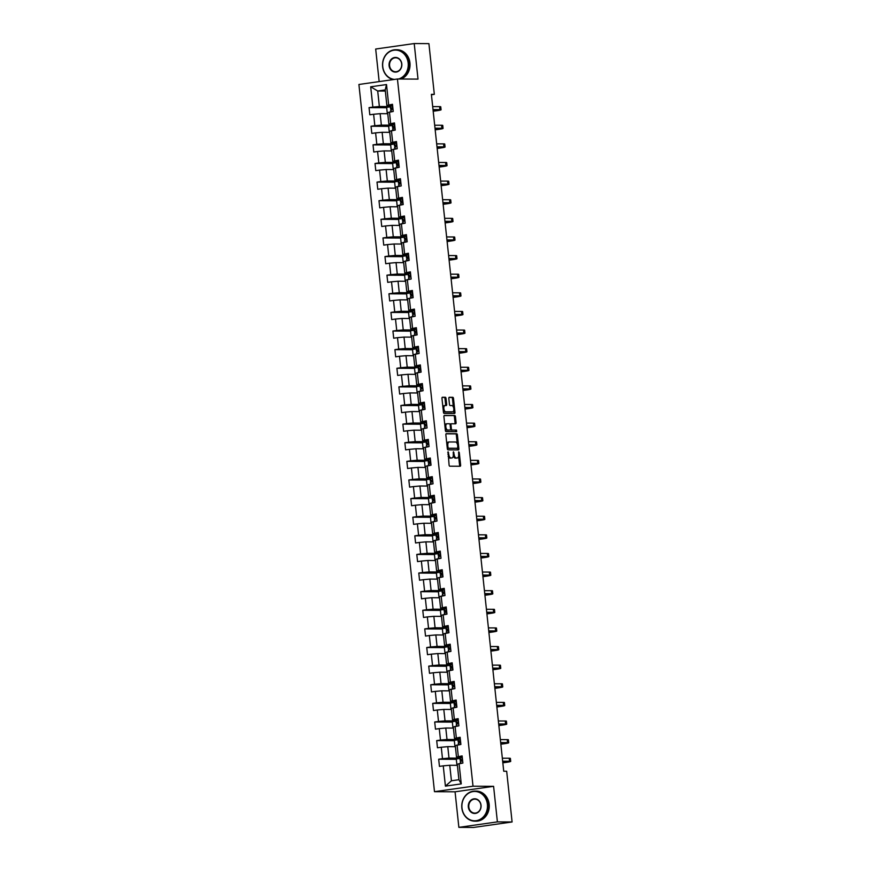 <?xml version="1.0" encoding="UTF-8"?>
<svg xmlns="http://www.w3.org/2000/svg" width="871" height="871" viewBox="0 0 871 871"><rect width="100%" height="100%" fill="white"/><g stroke="black" fill="none" stroke-linecap="round" stroke-linejoin="round"><path stroke-width="1.31" d="M448.064 451.755L449.088 465.027A1.176 0.577 81.9 0 0 449.784 466.203L460.171 466.257A1.176 0.577 81.9 0 0 460.215 466.257A1.176 0.577 81.9 0 0 460.617 465.092L459.289 452.637L458.777 451.82L458.658 454.248A3.778 1.829 81.9 0 1 457.34 457.983A3.778 1.829 81.9 0 1 457.21 457.983L456.35 457.983A3.778 1.829 81.9 0 1 454.096 454.227L453.432 451.788L453.29 454.216A3.778 1.829 81.9 0 1 451.973 457.95A3.778 1.829 81.9 0 1 451.842 457.961L450.982 457.95A3.778 1.829 81.9 0 1 448.728 454.194L448.064 451.755M446.028 398.45A1.176 0.577 81.9 0 0 445.331 397.274L442.414 397.263A1.176 0.577 81.9 0 0 442.381 397.263A1.176 0.577 81.9 0 0 441.967 398.428L443.448 412.255A1.176 0.577 81.9 0 0 444.145 413.431L454.531 413.485A1.176 0.577 81.9 0 0 454.575 413.485A1.176 0.577 81.9 0 0 454.978 412.321L453.508 398.493A1.176 0.577 81.9 0 0 452.8 397.318L449.284 397.296A1.176 0.577 81.9 0 0 449.24 397.307A1.176 0.577 81.9 0 0 448.837 398.472L449.469 404.384A1.176 0.577 81.9 0 0 450.165 405.559L451.907 405.57A3.157 1.535 81.9 0 1 453.78 408.597A3.157 1.535 81.9 0 1 452.691 411.831A3.157 1.535 81.9 0 1 452.582 411.831L445.745 411.798A3.157 1.535 81.9 0 1 443.883 408.771A3.157 1.535 81.9 0 1 444.961 405.538A3.157 1.535 81.9 0 1 445.07 405.527L446.213 405.538A1.176 0.577 81.9 0 0 446.257 405.538A1.176 0.577 81.9 0 0 446.671 404.373L446.028 398.45L444.994 398.602A1.176 0.577 81.9 0 0 444.286 397.426L442.152 397.416M418.015 79.109L414.215 43.55L428.913 43.637L434.324 94.351L431.385 94.34L503.732 771.238L506.672 771.249L512.094 821.974L497.395 821.886L493.596 786.328L473.018 786.208L397.437 79L418.015 79.109M446.311 433.693A1.176 0.577 81.9 0 0 446.268 433.693A1.176 0.577 81.9 0 0 445.854 434.858L447.335 448.685A1.176 0.577 81.9 0 0 448.042 449.861L458.429 449.915A1.176 0.577 81.9 0 0 458.462 449.915A1.176 0.577 81.9 0 0 458.875 448.75L457.395 434.923A1.176 0.577 81.9 0 0 456.698 433.747L446.235 433.704M445.386 430.47L443.916 416.643A1.176 0.577 81.9 0 1 444.319 415.478A1.176 0.577 81.9 0 1 444.362 415.478L454.749 415.532A1.176 0.577 81.9 0 1 455.457 416.708L456.088 422.62A1.176 0.577 81.9 0 1 455.675 423.785A1.176 0.577 81.9 0 1 455.631 423.796L451.418 423.774A1.176 0.577 81.9 0 0 451.385 423.774A1.176 0.577 81.9 0 0 450.971 424.939L451.385 428.859A1.176 0.577 81.9 0 0 452.093 430.034L456.48 430.056L456.676 431.7L446.094 431.646A1.176 0.577 81.9 0 1 445.386 430.47M473.018 786.208L434.487 791.685L358.906 84.476L397.437 79M386.68 107.732L369.054 107.634L369.816 114.787L373.615 114.253L374.835 125.707L371.035 126.241L371.808 133.405L375.608 132.871L376.827 144.325L373.028 144.858L373.79 152.022L377.589 151.478L378.82 162.942L375.02 163.476L375.782 170.64L379.582 170.095L380.812 181.56L377.012 182.093L377.774 189.257L381.574 188.713L382.794 200.178L378.994 200.711L379.767 207.875L383.567 207.331L384.786 218.795L380.986 219.329L381.748 226.493L385.548 225.948L386.778 237.413L382.979 237.946L383.741 245.11L387.541 244.566L388.771 256.03L384.971 256.564L385.733 263.728L389.533 263.184L390.752 274.648L386.953 275.182L387.726 282.346L391.525 281.801L392.745 293.255L388.945 293.799L389.707 300.963L393.507 300.419L394.737 311.872L390.937 312.417L391.7 319.581L395.499 319.036L396.73 330.49L392.93 331.034L393.692 338.198L397.492 337.654L398.711 349.108L394.911 349.652L395.684 356.816L399.484 356.272L400.704 367.725L396.904 368.27L397.666 375.434L401.466 374.889L402.696 386.343L398.896 386.887L399.658 394.051L403.458 393.507L404.688 404.961L400.878 405.505L401.651 412.669L405.451 412.125L406.67 423.578L402.87 424.123L403.643 431.276L407.443 430.742L408.662 442.196L404.863 442.74L405.625 449.893L409.424 449.36L410.655 460.813L406.855 461.358L407.617 468.511L411.417 467.977L412.647 479.431L408.837 479.975L409.61 487.129L413.409 486.595L414.629 498.049L410.829 498.593L411.591 505.746L415.402 505.213L416.621 516.666L412.821 517.211L413.583 524.364L417.383 523.83L418.613 535.284L414.814 535.828L415.576 542.981L419.376 542.448L420.606 553.902L416.795 554.446L417.568 561.599L421.368 561.066L422.587 572.519L418.788 573.053L419.55 580.217L423.36 579.683L424.58 591.137L420.78 591.67L421.542 598.834L425.342 598.29L426.572 609.754L422.773 610.288L423.535 617.452L427.334 616.908L428.554 628.372L424.754 628.906L425.527 636.07L429.327 635.525L430.546 646.99L426.746 647.523L427.509 654.687L431.319 654.143L432.539 665.607L428.739 666.141L429.501 673.305L433.301 672.76L434.531 684.225L430.731 684.758L431.493 691.922L435.293 691.378L436.513 702.843L432.713 703.376L433.486 710.54L437.286 709.996L438.505 721.46L434.705 721.994L435.467 729.158L439.267 728.613L440.497 740.067L436.698 740.611L437.46 747.775L441.259 747.231L442.49 758.685L438.69 759.229L439.452 766.393L443.252 765.849L445.419 786.143L461.249 783.889L458.919 779.719L457.264 764.205L462.882 763.061L462.12 755.897L456.502 757.041L455.272 745.587L460.89 744.444L460.128 737.28L454.51 738.423L453.29 726.969L458.897 725.826L458.135 718.662L452.517 719.805L451.298 708.352L456.916 707.208L456.143 700.044L450.536 701.188L449.305 689.734L454.923 688.591L454.161 681.427L448.543 682.581L447.313 671.116L452.931 669.973L452.169 662.809L446.551 663.963L445.331 652.499L450.938 651.356L450.176 644.192L444.558 645.346L443.339 633.881L448.957 632.738L448.184 625.574L442.577 626.728L441.347 615.264L446.965 614.12L446.202 606.956L440.584 608.11L439.354 596.646L444.972 595.503L444.21 588.35L438.592 589.493L437.373 578.028L442.98 576.885L442.218 569.732L436.6 570.875L435.38 559.422L440.998 558.267L440.225 551.114L434.618 552.258L433.388 540.804L439.006 539.65L438.244 532.497L432.626 533.64L431.395 522.186L437.013 521.032L436.251 513.879L430.633 515.022L429.414 503.569L435.021 502.415L434.259 495.261L428.641 496.405L427.421 484.951L433.039 483.797L432.266 476.644L426.659 477.787L425.429 466.333L431.047 465.179L430.285 458.026L424.667 459.169L423.448 447.716L429.055 446.573L428.292 439.409L422.675 440.552L421.455 429.098L427.062 427.955L426.3 420.791L420.682 421.934L419.463 410.481L425.081 409.337L424.308 402.173L418.701 403.317L417.47 391.863L423.088 390.72L422.326 383.556L416.708 384.699L415.489 373.245L421.096 372.102L420.334 364.938L414.716 366.081L413.496 354.628L419.114 353.484L418.341 346.32L412.734 347.464L411.504 336.01L417.122 334.867L416.349 327.703L410.742 328.846L409.512 317.392L415.129 316.249L414.367 309.085L408.749 310.228L407.53 298.775L413.137 297.632L412.375 290.468L406.757 291.611L405.538 280.157L411.156 279.014L410.383 271.85L404.775 272.993L403.545 261.54L409.163 260.396L408.401 253.232L402.783 254.376L401.553 242.922L407.171 241.779L406.409 234.615L400.791 235.769L399.571 224.304L405.178 223.161L404.416 215.997L398.798 217.151L397.579 205.687L403.197 204.543L402.424 197.379L396.817 198.534L395.586 187.069L401.204 185.926L400.442 178.762L394.824 179.916L393.594 168.451L399.212 167.308L398.45 160.144L392.832 161.298L391.612 149.834L397.22 148.691L396.457 141.538L390.839 142.681L389.62 131.216L395.238 130.073L394.465 122.92L388.858 124.063L387.628 112.599L393.246 111.455L392.483 104.302L386.866 105.445L385.211 89.931L377.709 90.998L379.364 106.512L390.284 106.567M369.054 107.634L372.853 107.089L370.687 86.795L386.506 84.552L388.673 104.836M389.446 112L390.665 123.453M391.438 130.617L392.658 142.071M393.42 149.235L394.65 160.689M395.412 167.853L396.632 179.306M397.405 186.47L398.624 197.924M399.386 205.088L400.616 216.541M401.379 223.705L402.609 235.159M403.371 242.323L404.59 253.777M405.363 260.941L406.583 272.394M407.345 279.558L408.575 291.012M409.337 298.165L410.568 309.63M411.33 316.783L412.549 328.247M413.322 335.4L414.542 346.865M415.304 354.018L416.534 365.482M417.296 372.636L418.526 384.1M419.289 391.253L420.508 402.718M421.281 409.871L422.5 421.335M423.262 428.488L424.493 439.942M425.255 447.106L426.485 458.56M427.247 465.724L428.467 477.177M429.24 484.341L430.459 495.795M431.221 502.959L432.452 514.413M433.214 521.577L434.444 533.03M435.206 540.194L436.425 551.648M437.198 558.812L438.418 570.265M439.18 577.429L440.41 588.883M441.172 596.047L442.403 607.501M443.165 614.665L444.384 626.118M445.157 633.282L446.377 644.736M447.139 651.9L448.369 663.354M449.131 670.518L450.351 681.971M451.124 689.135L452.343 700.589M453.105 707.753L454.335 719.206M455.098 726.37L456.328 737.824M457.09 744.977L458.309 756.442M459.082 763.595L461.249 783.889M392.277 125.184L381.356 125.13L380.137 113.666L387.747 113.709M394.596 124.096L388.858 124.063M380.137 113.666L373.615 114.253M381.356 125.13L374.835 125.707M394.269 143.802L383.349 143.748L382.119 132.283L389.74 132.327M396.588 142.713L390.839 142.681M382.119 132.283L375.608 132.871M383.349 143.748L376.827 144.325M396.251 162.42L385.33 162.365L384.111 150.901L391.732 150.944M398.57 161.331L392.832 161.298M384.111 150.901L377.589 151.478M385.33 162.365L378.82 162.942M398.243 181.037L387.323 180.983L386.103 169.518L393.714 169.562M400.562 179.949L394.824 179.916M386.103 169.518L379.582 170.095M387.323 180.983L380.812 181.56M400.235 199.655L389.315 199.59L388.085 188.136L395.706 188.18M402.554 198.566L396.817 198.534M388.085 188.136L381.574 188.713M389.315 199.59L382.794 200.178M402.217 218.273L391.308 218.207L390.077 206.754L397.699 206.797M404.547 217.184L398.798 217.151M390.077 206.754L383.567 207.331M391.308 218.207L384.786 218.795M404.209 236.89L393.289 236.825L392.07 225.371L399.68 225.415M406.528 235.791L400.791 235.769M392.07 225.371L385.548 225.948M393.289 236.825L386.778 237.413M406.202 255.508L395.282 255.443L394.062 243.989L401.673 244.032M408.521 254.408L402.783 254.376M394.062 243.989L387.541 244.566M395.282 255.443L388.771 256.03M408.194 274.125L397.274 274.06L396.044 262.607L403.665 262.65M410.513 273.026L404.775 272.993M396.044 262.607L389.533 263.184M397.274 274.06L390.752 274.648M410.176 292.743L399.266 292.678L398.036 281.224L405.657 281.268M412.506 291.643L406.757 291.611M398.036 281.224L391.525 281.801M399.266 292.678L392.745 293.255M412.168 311.361L401.248 311.295L400.029 299.842L407.639 299.885M414.487 310.261L408.749 310.228M400.029 299.842L393.507 300.419M401.248 311.295L394.737 311.872M414.161 329.978L403.24 329.913L402.021 318.459L409.631 318.503M416.48 328.879L410.742 328.846M402.021 318.459L395.499 319.036M403.24 329.913L396.73 330.49M416.153 348.596L405.233 348.531L404.002 337.077L411.624 337.121M418.472 347.496L412.734 347.464M404.002 337.077L397.492 337.654M405.233 348.531L398.711 349.108M418.134 367.214L407.225 367.148L405.995 355.695L413.616 355.738M420.464 366.114L414.716 366.081M405.995 355.695L399.484 356.272M407.225 367.148L400.704 367.725M420.127 385.831L409.207 385.766L407.987 374.312L415.598 374.356M422.446 384.732L416.708 384.699M407.987 374.312L401.466 374.889M409.207 385.766L402.696 386.343M422.119 404.449L411.199 404.384L409.98 392.93L417.59 392.973M424.438 403.349L418.701 403.317M409.98 392.93L403.458 393.507M411.199 404.384L404.688 404.961M424.112 423.066L413.192 423.001L411.961 411.548L419.582 411.591M426.431 421.967L420.682 421.934M411.961 411.548L405.451 412.125M413.192 423.001L406.67 423.578M426.093 441.684L415.184 441.619L413.954 430.165L421.575 430.209M428.412 440.584L422.675 440.552M413.954 430.165L407.443 430.742M415.184 441.619L408.662 442.196M428.086 460.302L417.165 460.236L415.946 448.783L423.556 448.826M430.405 459.202L424.667 459.169M415.946 448.783L409.424 449.36M417.165 460.236L410.655 460.813M430.078 478.908L419.158 478.854L417.938 467.4L425.549 467.444M432.397 477.82L426.659 477.787M417.938 467.4L411.417 467.977M419.158 478.854L412.647 479.431M432.07 497.526L421.15 497.472L419.92 486.018L427.541 486.051M434.389 496.437L428.641 496.405M419.92 486.018L413.409 486.595M421.15 497.472L414.629 498.049M434.052 516.144L423.143 516.089L421.912 504.636L429.534 504.668M436.371 515.055L430.633 515.022M421.912 504.636L415.402 505.213M423.143 516.089L416.621 516.666M436.044 534.761L425.124 534.707L423.905 523.242L431.515 523.286M438.363 533.673L432.626 533.64M423.905 523.242L417.383 523.83M425.124 534.707L418.613 535.284M438.037 553.379L427.117 553.325L425.897 541.86L433.508 541.904M440.356 552.29L434.618 552.258M425.897 541.86L419.376 542.448M427.117 553.325L420.606 553.902M440.029 571.997L429.109 571.942L427.879 560.478L435.5 560.521M442.348 570.908L436.6 570.875M427.879 560.478L421.368 561.066M429.109 571.942L422.587 572.519M442.011 590.614L431.101 590.56L429.871 579.095L437.492 579.139M444.33 589.525L438.592 589.493M429.871 579.095L423.36 579.683M431.101 590.56L424.58 591.137M444.003 609.232L433.083 609.177L431.864 597.713L439.474 597.756M446.322 608.143L440.584 608.11M431.864 597.713L425.342 598.29M433.083 609.177L426.572 609.754M445.996 627.849L435.075 627.795L433.856 616.33L441.466 616.374M448.315 626.761L442.577 626.728M433.856 616.33L427.334 616.908M435.075 627.795L428.554 628.372M447.988 646.467L437.068 646.413L435.838 634.948L443.459 634.992M450.307 645.378L444.558 645.346M435.838 634.948L429.327 635.525M437.068 646.413L430.546 646.99M449.969 665.085L439.049 665.019L437.83 653.566L445.451 653.609M452.289 663.996L446.551 663.963M437.83 653.566L431.319 654.143M439.049 665.019L432.539 665.607M451.962 683.702L441.042 683.637L439.822 672.183L447.433 672.227M454.281 682.603L448.543 682.581M439.822 672.183L433.301 672.76M441.042 683.637L434.531 684.225M453.954 702.32L443.034 702.255L441.815 690.801L449.425 690.845M456.273 701.22L450.536 701.188M441.815 690.801L435.293 691.378M443.034 702.255L436.513 702.843M455.947 720.938L445.027 720.872L443.796 709.419L451.418 709.462M458.266 719.838L452.517 719.805M443.796 709.419L437.286 709.996M445.027 720.872L438.505 721.46M457.928 739.555L447.008 739.49L445.789 728.036L453.41 728.08M460.247 738.456L454.51 738.423M445.789 728.036L439.267 728.613M447.008 739.49L440.497 740.067M459.921 758.173L449.001 758.108L447.781 746.654L455.391 746.697M462.24 757.073L456.502 757.041M447.781 746.654L441.259 747.231M449.001 758.108L442.49 758.685M445.419 786.143L451.428 780.786L449.763 765.271L457.384 765.315M449.763 765.271L443.252 765.849M493.596 786.328L455.065 791.804L458.865 827.363L497.395 821.886M458.865 827.363L473.563 827.45L512.094 821.974M414.215 43.55L375.684 49.026L379.168 81.591M455.065 791.804L434.487 791.685M431.439 94.765L434.324 94.351M451.428 780.786L458.919 779.719M385.32 91.041L377.709 90.998L370.687 86.795M392.603 105.478L386.866 105.445M386.506 84.552L385.211 89.931M379.364 106.512L372.853 107.089M459.942 758.423L456.273 758.946L456.959 765.315M456.317 759.327L438.69 759.229M457.961 739.806L454.292 740.328L454.967 746.697M454.324 740.709L436.698 740.611M455.969 721.188L452.299 721.711L452.974 728.08M452.343 722.092L434.705 721.994M453.976 702.57L450.307 703.093L450.993 709.462M450.351 703.474L432.713 703.376M451.995 683.953L448.315 684.475L449.001 690.845M448.358 684.856L430.731 684.758M450.002 665.335L446.333 665.858L447.008 672.227M446.377 666.239L428.739 666.141M448.01 646.718L444.341 647.24L445.027 653.609M444.384 647.621L426.746 647.523M446.017 628.1L442.348 628.622L443.034 634.992M442.392 629.004L424.754 628.906M444.036 609.482L440.367 610.005L441.042 616.374M440.399 610.386L422.773 610.288M442.043 590.865L438.374 591.387L439.049 597.756M438.418 591.768L420.78 591.67M440.051 572.247L436.382 572.77L437.068 579.139M436.425 573.162L418.788 573.053M438.059 553.629L434.389 554.152L435.075 560.521M434.433 554.544L416.795 554.446M436.077 535.012L432.408 535.534L433.083 541.904M432.441 535.926L414.814 535.828M434.085 516.394L430.416 516.917L431.091 523.286M430.459 517.309L412.821 517.211M432.092 497.777L428.423 498.299L429.109 504.668M428.467 498.691L410.829 498.593M430.1 479.159L426.431 479.681L427.117 486.051M426.474 480.073L408.837 479.975M428.118 460.552L424.449 461.064L425.124 467.433M424.482 461.456L406.855 461.358M426.126 441.935L422.457 442.446L423.132 448.815M422.5 442.838L404.863 442.74M424.133 423.317L420.464 423.839L421.15 430.198M420.508 424.221L402.87 424.123M422.141 404.699L418.472 405.222L419.158 411.58M418.516 405.603L400.878 405.505M420.16 386.082L416.49 386.604L417.165 392.963M416.523 386.985L398.896 386.887M418.167 367.464L414.498 367.987L415.173 374.345M414.542 368.368L396.904 368.27M416.175 348.846L412.506 349.369L413.192 355.738M412.549 349.75L394.911 349.652M414.182 330.229L410.513 330.751L411.199 337.121M410.557 331.132L392.93 331.034M412.201 311.611L408.532 312.134L409.207 318.503M408.564 312.515L390.937 312.417M410.208 292.994L406.539 293.516L407.214 299.885M406.583 293.897L388.945 293.799M408.216 274.376L404.547 274.898L405.233 281.268M404.59 275.28L386.953 275.182M406.224 255.758L402.554 256.281L403.24 262.65M402.598 256.662L384.971 256.564M404.242 237.141L400.573 237.663L401.248 244.032M400.606 238.044L382.979 237.946M402.25 218.523L398.58 219.046L399.256 225.415M398.624 219.427L380.986 219.329M400.257 199.905L396.588 200.428L397.274 206.797M396.632 200.809L378.994 200.711M398.265 181.288L394.596 181.81L395.282 188.18M394.639 182.191L377.012 182.093M396.283 162.67L392.614 163.193L393.289 169.562M392.647 163.574L375.02 163.476M394.291 144.053L390.622 144.575L391.297 150.944M390.665 144.956L373.028 144.858M392.298 125.435L388.629 125.957L389.315 132.327M388.673 126.349L371.035 126.241M390.317 106.817L386.637 107.34L387.323 113.709M448.14 456.23A3.778 1.829 81.9 0 0 449.937 458.102L450.982 457.95M451.058 458.07A3.778 1.829 81.9 0 1 450.938 458.092A3.778 1.829 81.9 0 1 450.808 458.102L449.937 458.102M453.301 455.653A3.778 1.829 81.9 0 0 455.304 458.135L456.35 457.983M456.426 458.102A3.778 1.829 81.9 0 1 456.306 458.124A3.778 1.829 81.9 0 1 456.164 458.135L455.304 458.135M459.398 466.257A1.176 0.577 81.9 0 0 459.583 465.234L458.603 456.132M457.297 443.872L456.36 435.075A1.176 0.577 81.9 0 0 455.653 433.9L446.039 433.845M457.656 449.915A1.176 0.577 81.9 0 0 457.83 448.892L457.765 448.206M448.01 447.4L448.5 448.217L457.645 448.271L457.754 445.756A3.778 1.829 81.9 0 0 455.5 442L449.273 441.967A3.778 1.829 81.9 0 0 449.142 441.967A3.778 1.829 81.9 0 0 447.825 445.702L448.01 447.4L447.215 447.509M447.291 448.304L448.5 448.217M457.645 448.271L447.454 448.369M449.011 442L448.227 442.109A3.778 1.829 81.9 0 0 448.097 442.12A3.778 1.829 81.9 0 0 446.834 443.97M444.09 415.63L454.749 415.532M454.858 423.785A1.176 0.577 81.9 0 0 455.043 422.773L454.412 416.861A1.176 0.577 81.9 0 0 453.704 415.685M451.341 423.785L450.383 423.916A1.176 0.577 81.9 0 0 450.34 423.916A1.176 0.577 81.9 0 0 450.002 424.286M450.514 429.653A1.176 0.577 81.9 0 0 451.047 430.187L456.48 430.056M455.827 431.7L455.435 430.209M447.052 423.742A3.157 1.535 81.9 0 0 446.943 423.752A3.157 1.535 81.9 0 0 445.854 426.986A3.157 1.535 81.9 0 0 447.716 430.013L450.133 430.024A1.176 0.577 81.9 0 0 450.165 430.024A1.176 0.577 81.9 0 0 450.579 428.859L450.165 424.928A1.176 0.577 81.9 0 0 449.458 423.763L447.052 423.742M446.834 423.774L446.006 423.894A3.157 1.535 81.9 0 0 445.898 423.905A3.157 1.535 81.9 0 0 444.852 425.407M445.19 428.63A3.157 1.535 81.9 0 0 446.681 430.165L447.716 430.013M449.164 430.165A1.176 0.577 81.9 0 1 449.131 430.176A1.176 0.577 81.9 0 0 449.131 430.176L446.681 430.165M445.44 405.527A1.176 0.577 81.9 0 0 445.625 404.514L444.994 398.602M444.852 405.559L444.036 405.679A3.157 1.535 81.9 0 0 443.927 405.69A3.157 1.535 81.9 0 0 442.893 407.095M443.252 410.513A3.157 1.535 81.9 0 0 444.7 411.939L445.745 411.798M451.755 411.95A3.157 1.535 81.9 0 1 451.646 411.972A3.157 1.535 81.9 0 1 451.537 411.983L444.7 411.939M453.356 406.997L452.463 398.646A1.176 0.577 81.9 0 0 451.766 397.47L449.011 397.448M453.758 413.485A1.176 0.577 81.9 0 0 453.943 412.462L453.726 410.415M462.272 757.356L459.921 757.933A9.2 0.577 173.9 0 0 459.899 757.977A9.2 0.577 173.9 0 0 459.932 758.01M461.913 757.215L462.86 762.887M460.324 761.711A9.2 0.577 -6.1 0 1 460.291 761.668A9.2 0.577 -6.1 0 1 460.313 761.624L461.543 761.004L461.39 759.577L460.16 760.198A9.2 0.577 173.9 0 0 460.138 760.241A9.2 0.577 173.9 0 0 462.033 760.383M502.828 762.844L506.149 762.365A9.015 0.566 173.9 0 0 510.711 761.385A9.015 0.566 173.9 0 0 509.546 761.232L502.654 761.2M510.711 761.385L510.384 758.401A9.015 0.566 173.9 0 0 509.23 758.249L502.338 758.216M502.698 761.581L507.717 761.7L502.807 762.626M461.978 807.929A14.676 12.804 -89.7 0 0 476.241 820.678A14.676 12.804 -89.7 0 0 487.39 804.314A14.676 12.804 -89.7 0 0 473.127 791.565A14.676 12.804 -89.7 0 0 461.978 807.929M487.88 804.271A15.036 13.109 90.3 0 1 474.771 821.157A15.036 13.109 90.3 0 1 461.848 807.972A15.036 13.109 90.3 0 1 474.945 791.097A15.036 13.109 90.3 0 1 487.88 804.271M468.326 807.025A7.338 6.402 90.3 0 1 473.9 798.849A7.338 6.402 90.3 0 1 481.032 805.218A7.338 6.402 90.3 0 1 475.457 813.405A7.338 6.402 90.3 0 1 468.326 807.025M480.901 805.261A6.979 6.086 -89.7 0 0 474.902 799.153A6.979 6.086 -89.7 0 0 468.816 806.982A6.979 6.086 -89.7 0 0 474.815 813.1A6.979 6.086 -89.7 0 0 480.901 805.261M474.945 791.097L476.241 791.097A15.036 13.109 90.3 0 1 489.164 804.281A15.036 13.109 90.3 0 1 476.067 821.168L474.771 821.157M398.559 79A14.676 12.804 -89.7 0 0 408.161 62.973A14.676 12.804 -89.7 0 0 393.899 50.213A14.676 12.804 -89.7 0 0 382.75 66.588A14.676 12.804 -89.7 0 0 394.53 79.413M393.333 79.588A15.036 13.109 90.3 0 1 382.619 66.632A15.036 13.109 90.3 0 1 395.717 49.745A15.036 13.109 90.3 0 1 408.651 62.93A15.036 13.109 90.3 0 1 399.833 79.011M389.108 65.684A7.338 6.402 90.3 0 1 394.683 57.497A7.338 6.402 90.3 0 1 401.803 63.877A7.338 6.402 90.3 0 1 396.229 72.053A7.338 6.402 90.3 0 1 389.108 65.684M401.673 63.921A6.979 6.086 -89.7 0 0 395.674 57.802A6.979 6.086 -89.7 0 0 389.587 65.641A6.979 6.086 -89.7 0 0 395.597 71.749A6.979 6.086 -89.7 0 0 401.673 63.921M395.717 49.745L397.013 49.756A15.036 13.109 90.3 0 1 409.947 62.941A15.036 13.109 90.3 0 1 401.128 79.021M460.28 738.739L457.928 739.316A9.2 0.577 173.9 0 0 457.906 739.359A9.2 0.577 173.9 0 0 457.939 739.392L458.157 741.624A9.2 0.577 173.9 0 0 458.157 741.624A9.2 0.577 173.9 0 0 460.04 741.765M500.847 744.226L504.157 743.747A9.015 0.566 173.9 0 0 508.718 742.767A9.015 0.566 173.9 0 0 507.553 742.615L500.662 742.582M508.718 742.767L508.403 739.784A9.015 0.566 173.9 0 0 507.238 739.631L500.346 739.599M458.494 744.781L458.309 743.061A9.2 0.577 -6.1 0 1 458.309 743.061A9.2 0.577 -6.1 0 1 458.32 743.007L459.561 742.386L459.409 740.96L458.168 741.58L457.928 739.316M500.705 742.963L505.724 743.083L500.825 744.008M458.288 720.121L455.936 720.698A9.2 0.577 173.9 0 0 455.925 720.742A9.2 0.577 173.9 0 0 455.947 720.774M457.939 719.979L458.886 725.652M456.35 724.476A9.2 0.577 -6.1 0 1 456.317 724.443A9.2 0.577 -6.1 0 1 456.339 724.389L457.569 723.768L457.417 722.342L456.186 722.963A9.2 0.577 173.9 0 0 456.164 723.006A9.2 0.577 173.9 0 0 458.048 723.159M498.854 725.608L502.164 725.129A9.015 0.566 173.9 0 0 506.726 724.149A9.015 0.566 173.9 0 0 505.572 723.997L498.68 723.964M506.726 724.149L506.41 721.166A9.015 0.566 173.9 0 0 505.245 721.014L498.354 720.981M498.724 724.345L503.743 724.465L498.833 725.391M456.306 701.514L453.954 702.08A9.2 0.577 173.9 0 0 453.933 702.124A9.2 0.577 173.9 0 0 453.965 702.157L454.172 704.389A9.2 0.577 173.9 0 0 454.172 704.389A9.2 0.577 173.9 0 0 456.056 704.541M496.862 706.991L500.183 706.512A9.015 0.566 173.9 0 0 504.734 705.532A9.015 0.566 173.9 0 0 503.58 705.379L496.688 705.347M504.734 705.532L504.418 702.549A9.015 0.566 173.9 0 0 503.264 702.396L496.372 702.364M454.51 707.546L454.324 705.826A9.2 0.577 -6.1 0 1 454.324 705.826A9.2 0.577 -6.1 0 1 454.346 705.771L455.577 705.151L455.424 703.724L454.194 704.345L453.954 702.08M496.731 705.728L501.75 705.848L496.84 706.773M454.314 682.897L451.962 683.463A9.2 0.577 173.9 0 0 451.94 683.506A9.2 0.577 173.9 0 0 451.973 683.539M453.954 682.744L454.902 688.417M452.365 687.241A9.2 0.577 -6.1 0 1 452.332 687.208A9.2 0.577 -6.1 0 1 452.354 687.165L453.595 686.533L453.432 685.107L452.201 685.727A9.2 0.577 173.9 0 0 452.18 685.771A9.2 0.577 173.9 0 0 454.074 685.923M494.87 688.373L498.19 687.894A9.015 0.566 173.9 0 0 502.752 686.914A9.015 0.566 173.9 0 0 501.587 686.762L494.695 686.729M502.752 686.914L502.425 683.931A9.015 0.566 173.9 0 0 501.271 683.779L494.38 683.746M494.739 687.11L499.758 687.241L494.848 688.155M452.321 664.279L449.969 664.845A9.2 0.577 173.9 0 0 449.948 664.889A9.2 0.577 173.9 0 0 449.98 664.921M450.536 670.311L450.351 668.59A9.2 0.577 -6.1 0 1 450.351 668.59A9.2 0.577 -6.1 0 1 450.372 668.547L451.603 667.915L451.45 666.489L450.209 667.11A9.2 0.577 173.9 0 0 450.198 667.153A9.2 0.577 173.9 0 0 452.082 667.306M492.888 669.755L496.198 669.287A9.015 0.566 173.9 0 0 500.76 668.297A9.015 0.566 173.9 0 0 499.606 668.144L492.714 668.111M500.76 668.297L500.444 665.313A9.015 0.566 173.9 0 0 499.279 665.161L492.387 665.128M492.746 668.493L497.766 668.623L492.866 669.538M450.329 645.661L447.977 646.228A9.2 0.577 173.9 0 0 447.966 646.271A9.2 0.577 173.9 0 0 447.988 646.315M449.98 645.509L450.928 651.181M448.391 650.006A9.2 0.577 -6.1 0 1 448.358 649.973A9.2 0.577 -6.1 0 1 448.38 649.929L449.61 649.298L449.458 647.872L448.227 648.492A9.2 0.577 173.9 0 0 448.206 648.536A9.2 0.577 173.9 0 0 450.089 648.688M490.896 651.138L494.205 650.67A9.015 0.566 173.9 0 0 498.767 649.679A9.015 0.566 173.9 0 0 497.613 649.526L490.721 649.494M498.767 649.679L498.452 646.696A9.015 0.566 173.9 0 0 497.287 646.543L490.395 646.511M490.765 649.875L495.784 650.006L490.874 650.92M448.347 627.044L445.996 627.61A9.2 0.577 173.9 0 0 445.974 627.653A9.2 0.577 173.9 0 0 446.006 627.697M446.388 631.312L446.573 633.075L446.366 631.355A9.2 0.577 -6.1 0 1 446.366 631.355A9.2 0.577 -6.1 0 1 446.388 631.312L447.618 630.68L447.465 629.254L446.235 629.875A9.2 0.577 173.9 0 0 446.213 629.918A9.2 0.577 173.9 0 0 448.097 630.071M488.903 632.52L492.224 632.052A9.015 0.566 173.9 0 0 496.775 631.061A9.015 0.566 173.9 0 0 495.621 630.909L488.729 630.876M496.775 631.061L496.459 628.078A9.015 0.566 173.9 0 0 495.305 627.926L488.413 627.893M488.773 631.257L493.792 631.388L488.881 632.302M446.355 608.426L444.003 608.992A9.2 0.577 173.9 0 0 443.981 609.036A9.2 0.577 173.9 0 0 444.014 609.079M444.406 612.77A9.2 0.577 -6.1 0 1 444.373 612.738A9.2 0.577 -6.1 0 1 444.395 612.694L445.636 612.063L445.473 610.636L444.243 611.257A9.2 0.577 173.9 0 0 444.221 611.3A9.2 0.577 173.9 0 0 446.115 611.453M486.911 613.903L490.231 613.434A9.015 0.566 173.9 0 0 494.793 612.444A9.015 0.566 173.9 0 0 493.628 612.291L486.737 612.259M494.793 612.444L494.467 609.46A9.015 0.566 173.9 0 0 493.313 609.308L486.421 609.275M486.78 612.64L491.799 612.77L486.889 613.685M444.362 589.809L442.011 590.375A9.2 0.577 173.9 0 0 441.989 590.418A9.2 0.577 173.9 0 0 442.022 590.462M444.014 589.667L444.95 595.328M442.577 595.851L442.392 594.12A9.2 0.577 -6.1 0 1 442.392 594.12A9.2 0.577 -6.1 0 1 442.414 594.076L443.644 593.445L443.491 592.019L442.25 592.639A9.2 0.577 173.9 0 0 442.239 592.683A9.2 0.577 173.9 0 0 444.123 592.835M484.929 595.285L488.239 594.817A9.015 0.566 173.9 0 0 492.801 593.826A9.015 0.566 173.9 0 0 491.647 593.674L484.755 593.641M492.801 593.826L492.485 590.843A9.015 0.566 173.9 0 0 491.32 590.69L484.428 590.658M484.788 594.022L489.807 594.153L484.907 595.067M442.37 571.191L440.018 571.757A9.2 0.577 173.9 0 0 440.007 571.801A9.2 0.577 173.9 0 0 440.029 571.844M440.432 575.535A9.2 0.577 -6.1 0 1 440.399 575.502A9.2 0.577 -6.1 0 1 440.421 575.459L441.651 574.838L441.499 573.401L440.269 574.022A9.2 0.577 173.9 0 0 440.247 574.065A9.2 0.577 173.9 0 0 442.13 574.218M482.937 576.667L486.247 576.199A9.015 0.566 173.9 0 0 490.809 575.208A9.015 0.566 173.9 0 0 489.654 575.056L482.763 575.023M490.809 575.208L490.493 572.225A9.015 0.566 173.9 0 0 489.339 572.073L482.447 572.04M482.806 575.404L487.825 575.535L482.915 576.45M440.388 552.573L438.037 553.139A9.2 0.577 173.9 0 0 438.015 553.183A9.2 0.577 173.9 0 0 438.048 553.227M440.029 552.432L440.976 558.093M438.44 556.928A9.2 0.577 -6.1 0 1 438.407 556.885A9.2 0.577 -6.1 0 1 438.429 556.841L439.659 556.221L439.507 554.783L438.276 555.404A9.2 0.577 173.9 0 0 438.255 555.448A9.2 0.577 173.9 0 0 440.138 555.6M480.944 558.05L484.265 557.582A9.015 0.566 173.9 0 0 488.816 556.591A9.015 0.566 173.9 0 0 487.662 556.449L480.77 556.406M488.816 556.591L488.5 553.608A9.015 0.566 173.9 0 0 487.346 553.466L480.454 553.423M480.814 556.787L485.833 556.917L480.923 557.832M438.396 533.956L436.044 534.522A9.2 0.577 173.9 0 0 436.023 534.565A9.2 0.577 173.9 0 0 436.055 534.609M436.447 538.311A9.2 0.577 -6.1 0 1 436.415 538.267A9.2 0.577 -6.1 0 1 436.436 538.224L437.678 537.603L437.525 536.166L436.284 536.786A9.2 0.577 173.9 0 0 436.262 536.83A9.2 0.577 173.9 0 0 438.157 536.982M478.952 539.432L482.273 538.964A9.015 0.566 173.9 0 0 486.835 537.984A9.015 0.566 173.9 0 0 485.67 537.832L478.778 537.788M486.835 537.984L486.508 534.99A9.015 0.566 173.9 0 0 485.354 534.848L478.462 534.805M478.821 538.169L483.841 538.3L478.93 539.214M436.404 515.338L434.052 515.904A9.2 0.577 173.9 0 0 434.03 515.948A9.2 0.577 173.9 0 0 434.063 515.991M436.055 515.197L436.992 520.858M434.455 519.693A9.2 0.577 -6.1 0 1 434.433 519.649A9.2 0.577 -6.1 0 1 434.455 519.606L435.685 518.985L435.533 517.548L434.302 518.169A9.2 0.577 173.9 0 0 434.281 518.212A9.2 0.577 173.9 0 0 436.164 518.365M476.97 520.814L480.28 520.346A9.015 0.566 173.9 0 0 484.842 519.366A9.015 0.566 173.9 0 0 483.688 519.214L476.796 519.17M484.842 519.366L484.526 516.383A9.015 0.566 173.9 0 0 483.361 516.231L476.47 516.187M476.829 519.552L481.848 519.682L476.949 520.597M434.411 496.72L432.07 497.287A9.2 0.577 173.9 0 0 432.049 497.33A9.2 0.577 173.9 0 0 432.07 497.374M432.473 501.075A9.2 0.577 -6.1 0 1 432.441 501.032A9.2 0.577 -6.1 0 1 432.462 500.988L433.693 500.368L433.54 498.931L432.31 499.551A9.2 0.577 173.9 0 0 432.288 499.606A9.2 0.577 173.9 0 0 434.172 499.747M474.978 502.197L478.288 501.729A9.015 0.566 173.9 0 0 482.85 500.749A9.015 0.566 173.9 0 0 481.696 500.596L474.804 500.553M482.85 500.749L482.534 497.766A9.015 0.566 173.9 0 0 481.38 497.613L474.488 497.57M474.847 500.934L479.867 501.065L474.956 501.99M432.43 478.103L430.078 478.669A9.2 0.577 173.9 0 0 430.056 478.712A9.2 0.577 173.9 0 0 430.089 478.756M432.07 477.961L433.018 483.623M430.481 482.458A9.2 0.577 -6.1 0 1 430.448 482.414A9.2 0.577 -6.1 0 1 430.47 482.371L431.7 481.75L431.548 480.313L430.318 480.934A9.2 0.577 173.9 0 0 430.296 480.988A9.2 0.577 173.9 0 0 432.179 481.13M472.986 483.579L476.306 483.111A9.015 0.566 173.9 0 0 480.857 482.131A9.015 0.566 173.9 0 0 479.703 481.979L472.811 481.935M480.857 482.131L480.542 479.148A9.015 0.566 173.9 0 0 479.388 478.996L472.496 478.952M472.855 482.327L477.874 482.447L472.964 483.372M430.437 459.485L428.086 460.051A9.2 0.577 173.9 0 0 428.064 460.095A9.2 0.577 173.9 0 0 428.097 460.138M428.488 463.84A9.2 0.577 -6.1 0 1 428.467 463.797A9.2 0.577 -6.1 0 1 428.478 463.753L429.719 463.132L429.566 461.695L428.325 462.327A9.2 0.577 173.9 0 0 428.303 462.37A9.2 0.577 173.9 0 0 430.198 462.512M470.993 464.962L474.314 464.493A9.015 0.566 173.9 0 0 478.876 463.514A9.015 0.566 173.9 0 0 477.711 463.361L470.819 463.318M478.876 463.514L478.549 460.53A9.015 0.566 173.9 0 0 477.395 460.378L470.503 460.334M470.863 463.71L475.882 463.829L470.971 464.755M428.445 440.868L426.093 441.434A9.2 0.577 173.9 0 0 426.071 441.477A9.2 0.577 173.9 0 0 426.104 441.521M428.097 440.726L429.033 446.388M426.496 445.223A9.2 0.577 -6.1 0 1 426.474 445.179A9.2 0.577 -6.1 0 1 426.496 445.135L427.726 444.515L427.574 443.078L426.344 443.709A9.2 0.577 173.9 0 0 426.322 443.753A9.2 0.577 173.9 0 0 428.205 443.894M469.012 446.344L472.322 445.876A9.015 0.566 173.9 0 0 476.883 444.896A9.015 0.566 173.9 0 0 475.729 444.743L468.838 444.7M476.883 444.896L476.568 441.913A9.015 0.566 173.9 0 0 475.403 441.76L468.511 441.717M468.87 445.092L473.889 445.212L468.99 446.137M426.463 422.25L424.112 422.816A9.2 0.577 173.9 0 0 424.09 422.86A9.2 0.577 173.9 0 0 424.112 422.903M426.104 422.108L427.051 427.781M424.515 426.605A9.2 0.577 -6.1 0 1 424.482 426.561A9.2 0.577 -6.1 0 1 424.504 426.518L425.734 425.897L425.581 424.46L424.351 425.092A9.2 0.577 173.9 0 0 424.329 425.135A9.2 0.577 173.9 0 0 426.213 425.277M467.019 427.726L470.329 427.258A9.015 0.566 173.9 0 0 474.891 426.278A9.015 0.566 173.9 0 0 473.737 426.126L466.845 426.082M474.891 426.278L474.575 423.295A9.015 0.566 173.9 0 0 473.421 423.143L466.529 423.099M466.889 426.474L471.908 426.594L466.998 427.519M424.471 403.632L422.119 404.198A9.2 0.577 173.9 0 0 422.097 404.242A9.2 0.577 173.9 0 0 422.13 404.286M422.522 407.987A9.2 0.577 -6.1 0 1 422.489 407.944A9.2 0.577 -6.1 0 1 422.511 407.9L423.742 407.28L423.589 405.842L422.359 406.474A9.2 0.577 173.9 0 0 422.337 406.517A9.2 0.577 173.9 0 0 424.221 406.659M465.027 409.109L468.348 408.641A9.015 0.566 173.9 0 0 472.909 407.661A9.015 0.566 173.9 0 0 471.744 407.508L464.853 407.465M472.909 407.661L472.583 404.677A9.015 0.566 173.9 0 0 471.429 404.525L464.537 404.482M464.896 407.857L469.915 407.976L465.005 408.902M422.479 385.015L420.127 385.581A9.2 0.577 173.9 0 0 420.105 385.624A9.2 0.577 173.9 0 0 420.138 385.668M422.119 384.873L423.066 390.546M420.53 389.37A9.2 0.577 -6.1 0 1 420.508 389.326A9.2 0.577 -6.1 0 1 420.519 389.283L421.76 388.662L421.608 387.225L420.366 387.856A9.2 0.577 173.9 0 0 420.345 387.9A9.2 0.577 173.9 0 0 422.239 388.041M463.045 390.491L466.355 390.023A9.015 0.566 173.9 0 0 470.917 389.043A9.015 0.566 173.9 0 0 469.752 388.891L462.86 388.847M470.917 389.043L470.59 386.06A9.015 0.566 173.9 0 0 469.436 385.907L462.545 385.864M462.904 389.239L467.923 389.359L463.013 390.284M420.486 366.397L418.134 366.963A9.2 0.577 173.9 0 0 418.113 367.018A9.2 0.577 173.9 0 0 418.145 367.05M418.537 370.752A9.2 0.577 -6.1 0 1 418.516 370.708A9.2 0.577 -6.1 0 1 418.537 370.665L419.768 370.044L419.615 368.607L418.385 369.239A9.2 0.577 173.9 0 0 418.363 369.282A9.2 0.577 173.9 0 0 420.247 369.424M461.053 371.873L464.363 371.405A9.015 0.566 173.9 0 0 468.925 370.425A9.015 0.566 173.9 0 0 467.771 370.273L460.879 370.229M468.925 370.425L468.609 367.442A9.015 0.566 173.9 0 0 467.444 367.29L460.552 367.246M460.911 370.621L465.931 370.741L461.031 371.667M418.505 347.779L416.153 348.346A9.2 0.577 173.9 0 0 416.131 348.4A9.2 0.577 173.9 0 0 416.153 348.433M418.145 347.638L419.093 353.31M416.556 352.134A9.2 0.577 -6.1 0 1 416.523 352.091A9.2 0.577 -6.1 0 1 416.545 352.047L417.775 351.427L417.623 350L416.392 350.621A9.2 0.577 173.9 0 0 416.371 350.665A9.2 0.577 173.9 0 0 418.254 350.806M459.061 353.256L462.381 352.788A9.015 0.566 173.9 0 0 466.932 351.808A9.015 0.566 173.9 0 0 465.778 351.655L458.886 351.612M466.932 351.808L466.616 348.825A9.015 0.566 173.9 0 0 465.462 348.672L458.571 348.629M458.93 352.004L463.949 352.124L459.039 353.049M416.512 329.162L414.161 329.739A9.2 0.577 173.9 0 0 414.139 329.782A9.2 0.577 173.9 0 0 414.171 329.815M414.563 333.517A9.2 0.577 -6.1 0 1 414.531 333.473A9.2 0.577 -6.1 0 1 414.552 333.43L415.783 332.809L415.63 331.383L414.4 332.003A9.2 0.577 173.9 0 0 414.378 332.047A9.2 0.577 173.9 0 0 416.262 332.189M457.068 334.649L460.389 334.17A9.015 0.566 173.9 0 0 464.951 333.19A9.015 0.566 173.9 0 0 463.786 333.038L456.894 332.994M464.951 333.19L464.624 330.207A9.015 0.566 173.9 0 0 463.47 330.055L456.578 330.011M456.937 333.386L461.957 333.506L457.046 334.431M414.52 310.544L412.168 311.121A9.2 0.577 173.9 0 0 412.146 311.165A9.2 0.577 173.9 0 0 412.179 311.197M414.171 310.403L415.108 316.075M412.571 314.899A9.2 0.577 -6.1 0 1 412.549 314.856A9.2 0.577 -6.1 0 1 412.56 314.812L413.801 314.191L413.649 312.765L412.408 313.386A9.2 0.577 173.9 0 0 412.397 313.429A9.2 0.577 173.9 0 0 414.28 313.571M455.087 316.031L458.396 315.552A9.015 0.566 173.9 0 0 462.958 314.573A9.015 0.566 173.9 0 0 461.793 314.42L454.902 314.387M462.958 314.573L462.643 311.589A9.015 0.566 173.9 0 0 461.478 311.437L454.586 311.404M454.945 314.769L459.964 314.888L455.054 315.814M412.527 291.927L410.176 292.504A9.2 0.577 173.9 0 0 410.165 292.547A9.2 0.577 173.9 0 0 410.187 292.58M410.589 296.282A9.2 0.577 -6.1 0 1 410.557 296.249A9.2 0.577 -6.1 0 1 410.579 296.194L411.809 295.574L411.656 294.148L410.426 294.768A9.2 0.577 173.9 0 0 410.404 294.812A9.2 0.577 173.9 0 0 412.288 294.953M453.094 297.414L456.404 296.935A9.015 0.566 173.9 0 0 460.966 295.955A9.015 0.566 173.9 0 0 459.812 295.802L452.92 295.77M460.966 295.955L460.65 292.972A9.015 0.566 173.9 0 0 459.485 292.819L452.593 292.787M452.953 296.151L457.972 296.271L453.072 297.196M410.546 273.309L408.194 273.886A9.2 0.577 173.9 0 0 408.172 273.93A9.2 0.577 173.9 0 0 408.194 273.962M410.187 273.167L411.134 278.84M408.597 277.664A9.2 0.577 -6.1 0 1 408.564 277.631A9.2 0.577 -6.1 0 1 408.586 277.577L409.816 276.956L409.664 275.53L408.434 276.151A9.2 0.577 173.9 0 0 408.412 276.194A9.2 0.577 173.9 0 0 410.295 276.347M451.102 278.796L454.422 278.317A9.015 0.566 173.9 0 0 458.973 277.337A9.015 0.566 173.9 0 0 457.819 277.185L450.928 277.152M458.973 277.337L458.658 274.354A9.015 0.566 173.9 0 0 457.504 274.202L450.612 274.169M450.971 277.533L455.99 277.653L451.08 278.578M408.553 254.691L406.202 255.268A9.2 0.577 173.9 0 0 406.18 255.312A9.2 0.577 173.9 0 0 406.213 255.345M406.605 259.046A9.2 0.577 -6.1 0 1 406.572 259.014A9.2 0.577 -6.1 0 1 406.594 258.959L407.824 258.339L407.672 256.912L406.441 257.533A9.2 0.577 173.9 0 0 406.419 257.576A9.2 0.577 173.9 0 0 408.314 257.729M449.109 260.179L452.43 259.7A9.015 0.566 173.9 0 0 456.992 258.72A9.015 0.566 173.9 0 0 455.827 258.567L448.935 258.535M456.992 258.72L456.665 255.736A9.015 0.566 173.9 0 0 455.511 255.584L448.619 255.551M448.979 258.916L453.998 259.035L449.088 259.961M406.561 236.085L404.209 236.651A9.2 0.577 173.9 0 0 404.188 236.694A9.2 0.577 173.9 0 0 404.22 236.727M404.612 240.429A9.2 0.577 -6.1 0 1 404.59 240.396A9.2 0.577 -6.1 0 1 404.601 240.352L405.842 239.721L405.69 238.295L404.449 238.915A9.2 0.577 173.9 0 0 404.438 238.959A9.2 0.577 173.9 0 0 406.322 239.111M447.128 241.561L450.438 241.082A9.015 0.566 173.9 0 0 455 240.102A9.015 0.566 173.9 0 0 453.835 239.95L446.943 239.917M455 240.102L454.684 237.119A9.015 0.566 173.9 0 0 453.519 236.966L446.627 236.934M446.986 240.298L452.005 240.429L447.095 241.343M404.569 217.467L402.217 218.033A9.2 0.577 173.9 0 0 402.206 218.077A9.2 0.577 173.9 0 0 402.228 218.109M404.22 217.315L405.167 222.987M402.631 221.811A9.2 0.577 -6.1 0 1 402.598 221.778A9.2 0.577 -6.1 0 1 402.62 221.735L403.85 221.103L403.698 219.677L402.467 220.298A9.2 0.577 173.9 0 0 402.446 220.341A9.2 0.577 173.9 0 0 404.329 220.494M445.135 222.943L448.445 222.475A9.015 0.566 173.9 0 0 453.007 221.484A9.015 0.566 173.9 0 0 451.853 221.332L444.961 221.299M453.007 221.484L452.691 218.501A9.015 0.566 173.9 0 0 451.526 218.349L444.635 218.316M444.994 221.68L450.024 221.811L445.114 222.726M402.587 198.849L400.235 199.415A9.2 0.577 173.9 0 0 400.214 199.459A9.2 0.577 173.9 0 0 400.235 199.503M400.638 203.193A9.2 0.577 -6.1 0 1 400.606 203.161A9.2 0.577 -6.1 0 1 400.627 203.117L401.858 202.486L401.705 201.059L400.475 201.68A9.2 0.577 173.9 0 0 400.453 201.724A9.2 0.577 173.9 0 0 402.337 201.876M443.143 204.326L446.464 203.858A9.015 0.566 173.9 0 0 451.015 202.867A9.015 0.566 173.9 0 0 449.861 202.714L442.969 202.682M451.015 202.867L450.699 199.884A9.015 0.566 173.9 0 0 449.545 199.731L442.653 199.699M443.012 203.063L448.032 203.193L443.121 204.108M400.595 180.232L398.243 180.798A9.2 0.577 173.9 0 0 398.221 180.841A9.2 0.577 173.9 0 0 398.254 180.885M400.235 180.079L401.183 185.752M398.646 184.576A9.2 0.577 -6.1 0 1 398.613 184.543A9.2 0.577 -6.1 0 1 398.635 184.5L399.865 183.868L399.713 182.442L398.483 183.062A9.2 0.577 173.9 0 0 398.461 183.106A9.2 0.577 173.9 0 0 400.355 183.258M441.151 185.708L444.471 185.24A9.015 0.566 173.9 0 0 449.033 184.249A9.015 0.566 173.9 0 0 447.868 184.097L440.976 184.064M449.033 184.249L448.707 181.266A9.015 0.566 173.9 0 0 447.552 181.114L440.661 181.081M441.02 184.445L446.039 184.576L441.129 185.49M398.602 161.614L396.251 162.18A9.2 0.577 173.9 0 0 396.229 162.224A9.2 0.577 173.9 0 0 396.261 162.267M396.653 165.958A9.2 0.577 -6.1 0 1 396.632 165.926A9.2 0.577 -6.1 0 1 396.643 165.882L397.884 165.25L397.731 163.824L396.49 164.445A9.2 0.577 173.9 0 0 396.479 164.488A9.2 0.577 173.9 0 0 398.363 164.641M439.169 167.09L442.479 166.622A9.015 0.566 173.9 0 0 447.041 165.632A9.015 0.566 173.9 0 0 445.876 165.479L438.984 165.446M447.041 165.632L446.725 162.648A9.015 0.566 173.9 0 0 445.56 162.496L438.668 162.463M439.028 165.828L444.047 165.958L439.147 166.873M396.61 142.996L394.258 143.563A9.2 0.577 173.9 0 0 394.247 143.606A9.2 0.577 173.9 0 0 394.269 143.65M396.261 142.855L397.209 148.516M394.672 147.341A9.2 0.577 -6.1 0 1 394.639 147.308A9.2 0.577 -6.1 0 1 394.661 147.264L395.891 146.633L395.739 145.207L394.509 145.827A9.2 0.577 173.9 0 0 394.487 145.871A9.2 0.577 173.9 0 0 396.37 146.023M437.177 148.473L440.486 148.005A9.015 0.566 173.9 0 0 445.048 147.014A9.015 0.566 173.9 0 0 443.894 146.861L437.002 146.829M445.048 147.014L444.733 144.031A9.015 0.566 173.9 0 0 443.568 143.878L436.676 143.846M437.046 147.21L442.065 147.341L437.155 148.255M394.628 124.379L392.277 124.945A9.2 0.577 173.9 0 0 392.255 124.989A9.2 0.577 173.9 0 0 392.288 125.032M392.679 128.723A9.2 0.577 -6.1 0 1 392.647 128.69A9.2 0.577 -6.1 0 1 392.669 128.647L393.899 128.026L393.746 126.589L392.516 127.21A9.2 0.577 173.9 0 0 392.494 127.253A9.2 0.577 173.9 0 0 394.378 127.406M435.184 129.855L438.505 129.387A9.015 0.566 173.9 0 0 443.056 128.396A9.015 0.566 173.9 0 0 441.902 128.244L435.01 128.211M443.056 128.396L442.74 125.413A9.015 0.566 173.9 0 0 441.586 125.261L434.694 125.228M435.054 128.592L440.073 128.723L435.162 129.637M392.636 105.761L390.284 106.327A9.2 0.577 173.9 0 0 390.262 106.371A9.2 0.577 173.9 0 0 390.295 106.414M392.277 105.62L393.224 111.281M390.687 110.116A9.2 0.577 -6.1 0 1 390.654 110.073A9.2 0.577 -6.1 0 1 390.676 110.029L391.917 109.408L391.754 107.971L390.524 108.592A9.2 0.577 173.9 0 0 390.502 108.635A9.2 0.577 173.9 0 0 392.396 108.788M433.192 111.238L436.513 110.769A9.015 0.566 173.9 0 0 441.074 109.779A9.015 0.566 173.9 0 0 439.909 109.637L433.018 109.594M441.074 109.779L440.748 106.795A9.015 0.566 173.9 0 0 439.594 106.643L432.702 106.61M433.061 109.975L438.08 110.105L433.17 111.02M447.934 454.303L448.728 454.194M450.808 458.102L451.842 457.961M453.127 452.724L453.922 452.615M453.301 454.335L454.096 454.227M456.164 458.135L457.21 457.983M458.494 452.757L459.289 452.637M459.583 465.234L460.617 465.092M447.77 452.691L448.565 452.582M455.653 433.9L456.698 433.747M456.36 435.075L457.395 434.923M457.83 448.892L458.875 448.75M456.578 448.423L457.613 448.271M447.03 445.81L447.825 445.702M454.412 416.861L455.457 416.708M455.043 422.773L456.088 422.62M450.176 425.048L450.971 424.939M450.59 428.978L451.385 428.859M451.047 430.187L452.093 430.034M445.625 404.514L446.671 404.373M451.537 411.983L452.582 411.831M451.766 397.47L452.8 397.318M452.463 398.646L453.508 398.493M453.943 412.462L454.978 412.321M444.286 397.426L445.331 397.274M459.899 757.977L460.138 760.241L459.921 757.933M509.546 761.232L509.23 758.249M460.291 761.668L460.476 763.399L460.313 761.624M460.552 759.784L460.313 757.52M460.933 763.334L460.705 761.221M504.679 762.365L504.592 761.592M460.552 744.487L459.932 738.597M507.553 742.615L507.238 739.631M458.516 744.781L458.32 743.007M458.56 741.167L458.32 738.902M458.941 744.716L458.712 742.604M502.687 743.747L502.611 742.974M455.925 720.742L456.164 723.006L455.936 720.698M505.572 723.997L505.245 721.014M456.317 724.443L456.502 726.164L456.339 724.389M456.567 722.549L456.328 720.284M456.948 726.098L456.731 723.986M500.694 725.129L500.618 724.356M456.578 707.252L455.947 701.362M503.58 705.379L503.264 702.396M454.531 707.546L454.346 705.771M454.586 703.931L454.335 701.667M454.967 707.481L454.738 705.368M498.713 706.512L498.626 705.739M452.201 685.727L451.962 683.463M501.587 686.762L501.271 683.779M452.332 687.208L452.517 688.928L452.354 687.165M452.593 685.314L452.354 683.049M452.974 688.863L452.746 686.751M496.72 687.894L496.633 687.121M452.593 670.017L451.973 664.127M449.948 664.889L450.198 667.153L449.969 664.845M499.606 668.144L499.279 665.161M450.557 670.311L450.372 668.547M450.601 666.696L450.361 664.431M450.982 670.245L450.753 668.133M494.728 669.276L494.652 668.503M448.227 648.492L447.977 646.228M497.613 649.526L497.287 646.543M448.358 649.973L448.543 651.693L448.38 649.929M448.609 648.078L448.369 645.814M448.99 651.639L448.772 649.516M492.736 650.659L492.659 649.886M448.619 632.782L447.988 626.891M445.974 627.653L446.213 629.918L445.996 627.61M495.621 630.909L495.305 627.926M446.627 629.461L446.377 627.196M447.008 633.021L446.779 630.898M490.754 632.041L490.667 631.268M446.627 614.175L445.996 608.274M444.243 611.257L444.003 608.992M493.628 612.291L493.313 609.308M444.591 614.458L444.395 612.694M444.635 610.843L444.395 608.579M445.016 614.403L444.787 612.28M488.762 613.424L488.675 612.651M441.989 590.418L442.239 592.683L442.011 590.375M491.647 593.674L491.32 590.69M442.599 595.84L442.414 594.076M442.642 592.236L442.403 589.961M443.023 595.786L442.795 593.663M486.769 594.806L486.693 594.033M442.653 576.94L442.022 571.049M440.269 574.022L440.018 571.757M489.654 575.056L489.339 572.073M440.606 577.223L440.421 575.459M440.661 573.619L440.41 571.343M441.031 577.168L440.813 575.045M484.777 576.188L484.701 575.415M438.015 553.183L438.255 555.448L438.037 553.139M487.662 556.449L487.346 553.466M438.614 558.605L438.429 556.841M438.668 555.001L438.429 552.726M439.049 558.551L438.821 556.427M482.795 557.571L482.708 556.798M438.668 539.704L438.037 533.814M436.023 534.565L436.262 536.83L436.044 534.522M485.67 537.832L485.354 534.848M436.632 539.987L436.436 538.224M436.676 536.384L436.436 534.108M437.057 539.933L436.828 537.81M480.803 538.953L480.716 538.18M434.03 515.948L434.281 518.212L434.052 515.904M483.688 519.214L483.361 516.231M434.64 521.37L434.455 519.606M434.683 517.766L434.444 515.49M435.065 521.315L434.836 519.192M478.81 520.335L478.734 519.562M434.694 502.469L434.063 496.579M432.31 499.551L432.07 497.287M481.696 500.596L481.38 497.613M432.647 502.752L432.462 500.988M432.702 499.148L432.452 496.873M433.072 502.698L432.854 500.575M476.818 501.718L476.742 500.945M430.318 480.934L430.078 478.669M479.703 481.979L479.388 478.996M430.655 484.134L430.47 482.371M430.71 480.531L430.47 478.266M431.091 484.08L430.862 481.957M474.837 483.1L474.749 482.327M430.71 465.234L430.078 459.344M428.325 462.327L428.086 460.051M477.711 463.361L477.395 460.378M428.674 465.528L428.478 463.753M428.717 461.913L428.478 459.648M429.098 465.462L428.87 463.339M472.844 464.483L472.757 463.72M426.344 443.709L426.093 441.434M475.729 444.743L475.403 441.76M426.474 445.179L426.659 446.91L426.496 445.135M426.725 443.295L426.485 441.031M427.106 446.845L426.877 444.722M470.852 445.865L470.776 445.103M424.351 425.092L424.112 422.816M473.737 426.126L473.421 423.143M424.482 426.561L424.667 428.292L424.504 426.518M424.743 424.678L424.493 422.413M425.113 428.227L424.896 426.104M468.87 427.247L468.783 426.485M424.743 409.381L424.112 403.491M422.359 406.474L422.119 404.198M471.744 407.508L471.429 404.525M422.707 409.675L422.511 407.9M422.751 406.06L422.511 403.796M423.132 409.61L422.903 407.486M466.878 408.63L466.791 407.868M420.366 387.856L420.127 385.581M469.752 388.891L469.436 385.907M420.508 389.326L420.693 391.057L420.519 389.283M420.758 387.443L420.519 385.178M421.139 390.992L420.911 388.88M464.885 390.012L464.798 389.25M420.769 372.146L420.138 366.255M418.385 369.239L418.134 366.963M467.771 370.273L467.444 367.29M418.722 372.44L418.537 370.665M418.766 368.825L418.526 366.56M419.147 372.374L418.918 370.262M462.893 371.394L462.817 370.632M416.392 350.621L416.153 348.346M465.778 351.655L465.462 348.672M416.523 352.091L416.708 353.822L416.545 352.047M416.784 350.207L416.534 347.943M417.155 353.757L416.937 351.644M460.911 352.777L460.824 352.015M416.784 334.91L416.153 329.02M414.4 332.003L414.161 329.739M463.786 333.038L463.47 330.055M414.748 335.204L414.552 333.43M414.792 331.59L414.552 329.325M415.173 335.139L414.944 333.027M458.919 334.17L458.832 333.397M412.408 313.386L412.168 311.121M461.793 314.42L461.478 311.437M412.549 314.856L412.734 316.587L412.56 314.812M412.8 312.972L412.56 310.707M413.181 316.521L412.952 314.409M456.927 315.552L456.84 314.779M412.81 297.675L412.179 291.785M410.426 294.768L410.176 292.504M459.812 295.802L459.485 292.819M410.764 297.969L410.579 296.194M410.807 294.354L410.568 292.09M411.188 297.904L410.96 295.792M454.934 296.935L454.858 296.162M408.434 276.151L408.194 273.886M457.819 277.185L457.504 274.202M408.564 277.631L408.749 279.351L408.586 277.577M408.826 275.737L408.575 273.472M409.207 279.286L408.978 277.174M452.953 278.317L452.866 277.544M408.826 260.44L408.194 254.55M406.441 257.533L406.202 255.268M455.827 258.567L455.511 255.584M406.79 260.734L406.594 258.959M406.833 257.119L406.594 254.855M407.214 260.669L406.986 258.556M450.96 259.7L450.873 258.927M406.833 241.822L406.213 235.932M404.449 238.915L404.209 236.651M453.835 239.95L453.519 236.966M404.59 240.396L404.775 242.116L404.601 240.352M404.841 238.502L404.601 236.237M405.222 242.051L404.993 239.939M448.968 241.082L448.892 240.309M402.467 220.298L402.217 218.033M451.853 221.332L451.526 218.349M402.598 221.778L402.783 223.499L402.62 221.735M402.848 219.884L402.609 217.619M403.229 223.433L403.001 221.321M446.975 222.464L446.899 221.691M402.859 204.587L402.228 198.697M400.475 201.68L400.235 199.415M449.861 202.714L449.545 199.731M400.812 204.881L400.627 203.117M400.867 201.266L400.616 199.002M401.248 204.827L401.019 202.703M444.994 203.847L444.907 203.074M398.483 183.062L398.243 180.798M447.868 184.097L447.552 181.114M398.613 184.543L398.798 186.263L398.635 184.5M398.874 182.649L398.635 180.384M399.256 186.209L399.027 184.086M443.001 185.229L442.914 184.456M398.874 167.363L398.254 161.462M396.49 164.445L396.251 162.18M445.876 165.479L445.56 162.496M396.838 167.646L396.643 165.882M396.882 164.031L396.643 161.766M397.263 167.591L397.034 165.468M441.009 166.611L440.933 165.838M394.509 145.827L394.258 143.563M443.894 146.861L443.568 143.878M394.639 147.308L394.824 149.039L394.661 147.264M394.89 145.424L394.65 143.149M395.271 148.974L395.053 146.851M439.017 147.994L438.94 147.221M394.901 130.127L394.269 124.237M392.516 127.21L392.277 124.945M441.902 128.244L441.586 125.261M392.854 130.41L392.669 128.647M392.908 126.807L392.658 124.531M393.289 130.356L393.061 128.233M437.035 129.376L436.948 128.603M390.524 108.592L390.284 106.327M439.909 109.637L439.594 106.643M390.654 110.073L390.839 111.804L390.676 110.029M390.916 108.189L390.676 105.914M391.297 111.738L391.068 109.615M435.043 110.759L434.956 109.986M450.938 458.092L451.973 457.95M456.306 458.124L457.34 457.983M448.097 442.12L449.142 441.967M450.34 423.916L451.385 423.774M445.898 423.905L446.943 423.752M443.927 405.69L444.961 405.538M451.646 411.972L452.691 411.831M451.94 683.506L452.18 685.771M447.966 646.271L448.206 648.536M443.981 609.036L444.221 611.3M444.373 612.738L444.558 614.469M440.007 571.801L440.247 574.065M440.399 575.502L440.584 577.233M438.407 556.885L438.592 558.616M436.415 538.267L436.6 539.998M434.433 519.649L434.618 521.381M432.049 497.33L432.288 499.606M432.441 501.032L432.626 502.763M430.056 478.712L430.296 480.988M430.448 482.414L430.633 484.145M428.064 460.095L428.303 462.37M428.467 463.797L428.641 465.528M426.071 441.477L426.322 443.753M424.09 422.86L424.329 425.135M422.097 404.242L422.337 406.517M422.489 407.944L422.675 409.675M420.105 385.624L420.345 387.9M418.113 367.018L418.363 369.282M418.516 370.708L418.701 372.44M416.131 348.4L416.371 350.665M414.139 329.782L414.378 332.047M414.531 333.473L414.716 335.204M412.146 311.165L412.397 313.429M410.165 292.547L410.404 294.812M410.557 296.249L410.742 297.969M408.172 273.93L408.412 276.194M406.18 255.312L406.419 257.576M406.572 259.014L406.757 260.734M404.188 236.694L404.438 238.959M402.206 218.077L402.446 220.341M400.214 199.459L400.453 201.724M400.606 203.161L400.791 204.881M398.221 180.841L398.461 183.106M396.229 162.224L396.479 164.488M396.632 165.926L396.817 167.646M394.247 143.606L394.487 145.871M392.255 124.989L392.494 127.253M392.647 128.69L392.832 130.421M390.262 106.371L390.502 108.635"/></g></svg>
